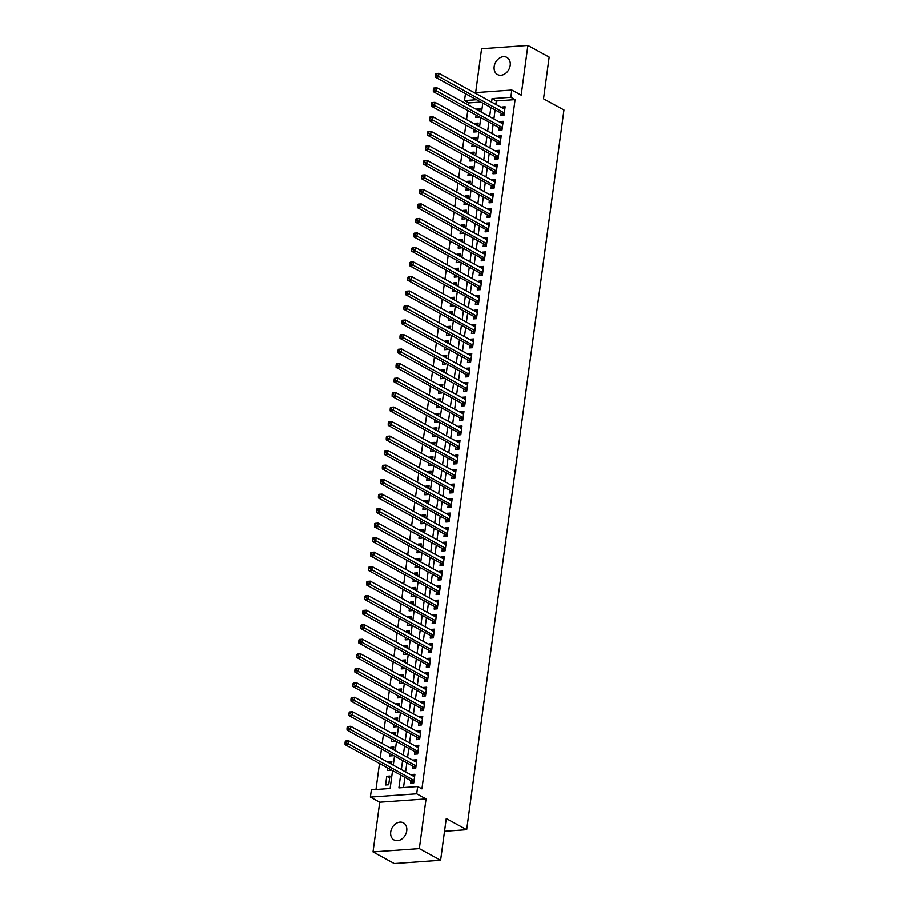 <?xml version="1.0" encoding="UTF-8"?>
<svg xmlns="http://www.w3.org/2000/svg" width="909" height="909" viewBox="0 0 909 909"><rect width="100%" height="100%" fill="white"/><g stroke="black" fill="none" stroke-linecap="round" stroke-linejoin="round"><path stroke-width="1.36" d="M494.189 66.527A9.772 7.545 -61.3 0 0 497.507 74.538A9.772 7.545 -61.3 0 0 510.21 65.391A9.772 7.545 -61.3 0 0 506.881 57.392A9.772 7.545 -61.3 0 0 494.189 66.527M390.7 831.974A9.772 7.545 -61.3 0 0 394.017 839.973A9.772 7.545 -61.3 0 0 406.721 830.837A9.772 7.545 -61.3 0 0 403.391 822.838A9.772 7.545 -61.3 0 0 390.7 831.974M480.827 102.047L468.783 102.91L464.522 100.581L465.465 93.65M444.512 831.28L466.669 829.701L563.978 109.966L543.548 98.808L549.184 57.085L527.902 45.45L481.588 48.745L475.657 92.604M466.669 829.701L446.239 818.543L440.592 860.255L394.279 863.55L372.997 851.915L419.31 848.62L426.037 798.92L416.674 793.807L370.349 797.102L371.338 789.841L390.109 788.501L392.529 770.616M426.037 798.92L379.712 802.215L372.997 851.915M379.712 802.215L370.349 797.102M468.783 102.91L468.487 105.058M467.76 110.489L466.533 119.568M465.794 124.999L464.567 134.077M463.829 139.509L462.601 148.599M461.874 154.019L460.647 163.109M459.909 168.529L458.681 177.619M457.943 183.039L456.716 192.129M455.988 197.548L454.761 206.638M454.023 212.07L452.796 221.148M452.057 226.58L450.83 235.658M450.103 241.09L448.876 250.168M448.137 255.599L446.91 264.678M446.171 270.109L444.944 279.188M444.217 284.619L442.99 293.698M442.251 299.129L441.024 308.208M440.286 313.639L439.058 322.718M438.331 328.149L437.104 337.239M436.365 342.659L435.138 351.749M434.4 357.169L433.173 366.259M432.445 371.679L431.218 380.769M430.48 386.189L429.253 395.279M428.514 400.71L427.287 409.789M426.56 415.22L425.332 424.298M424.594 429.73L423.367 438.808M422.628 444.24L421.401 453.318M420.674 458.75L419.447 467.828M418.708 473.259L417.481 482.338M416.742 487.769L415.515 496.848M414.788 502.279L413.561 511.358M412.822 516.789L411.595 525.879M410.857 531.299L409.629 540.389M408.902 545.809L407.675 554.899M406.937 560.319L405.709 569.409M404.971 574.829L403.744 583.919M403.017 589.35L401.789 598.429M401.051 603.86L399.824 612.939M399.085 618.37L397.858 627.449M397.131 632.88L395.904 641.959M395.165 647.39L393.938 656.468M393.199 661.9L391.972 670.978M391.245 676.41L390.018 685.488M389.279 690.92L388.052 699.998M387.314 705.429L386.086 714.519M385.359 719.939L384.132 729.029M383.393 734.449L382.166 743.539M381.428 748.959L380.201 758.049M379.473 763.469L375.951 789.512M440.592 860.255L419.31 848.62M501.177 113.182L500.836 115.716L503.961 115.5L505.143 106.785L502.007 107.012L501.916 107.751M499.211 127.692L498.871 130.226L502.007 130.01L503.177 121.295L500.052 121.522L499.95 122.26M497.257 142.202L496.905 144.736L500.041 144.52L501.223 135.805L498.087 136.032L497.984 136.77M495.291 156.712L494.951 159.245L498.075 159.03L499.257 150.315L496.121 150.542L496.03 151.28M493.326 171.222L492.985 173.755L496.121 173.539L497.291 164.836L494.166 165.052L494.064 165.79M491.371 185.731L491.019 188.265L494.155 188.049L495.337 179.346L492.201 179.562L492.099 180.3M489.406 200.241L489.065 202.787L492.189 202.559L493.371 193.856L490.235 194.072L490.144 194.81M487.44 214.751L487.099 217.296L490.235 217.069L491.405 208.366L488.281 208.581L488.178 209.32M485.486 229.261L485.133 231.806L488.269 231.579L489.451 222.875L486.315 223.091L486.213 223.841M483.52 243.771L483.179 246.316L486.304 246.089L487.485 237.385L484.349 237.613L484.258 238.351M481.554 258.281L481.213 260.826L484.349 260.599L485.52 251.895L482.395 252.123L482.293 252.861M479.6 272.791L479.248 275.336L482.384 275.109L483.554 266.405L480.429 266.632L480.327 267.371M477.634 287.312L477.293 289.846L480.418 289.619L481.6 280.915L478.464 281.142L478.373 281.881M475.668 301.822L475.327 304.356L478.464 304.14L479.634 295.425L476.509 295.652L476.407 296.391M473.714 316.332L473.362 318.866L476.498 318.65L477.668 309.935L474.543 310.162L474.441 310.901M471.748 330.842L471.407 333.376L474.532 333.16L475.714 324.445L472.578 324.672L472.487 325.411M469.783 345.352L469.442 347.886L472.578 347.67L473.748 338.955L470.623 339.182L470.521 339.921M467.828 359.862L467.476 362.396L470.612 362.18L471.782 353.476L468.658 353.692L468.555 354.43M465.863 374.372L465.522 376.905L468.646 376.69L469.828 367.986L466.692 368.202L466.601 368.94M463.897 388.882L463.556 391.427L466.692 391.2L467.862 382.496L464.738 382.712L464.635 383.45M461.942 403.391L461.59 405.937L464.726 405.709L465.897 397.006L462.772 397.222L462.67 397.96M459.977 417.901L459.636 420.447L462.761 420.219L463.942 411.516L460.806 411.732L460.715 412.47M458.011 432.411L457.67 434.957L460.806 434.729L461.977 426.026L458.852 426.253L458.75 426.991M456.057 446.921L455.704 449.466L458.84 449.239L460.011 440.535L456.886 440.763L456.784 441.501M454.091 461.431L453.75 463.976L456.875 463.749L458.056 455.045L454.92 455.273L454.83 456.011M452.125 475.952L451.784 478.486L454.92 478.259L456.091 469.555L452.966 469.783L452.864 470.521M450.171 490.462L449.819 492.996L452.955 492.769L454.125 484.065L451 484.292L450.898 485.031M448.205 504.972L447.864 507.506L450.989 507.29L452.171 498.575L449.035 498.802L448.944 499.541M446.239 519.482L445.899 522.016L449.035 521.8L450.205 513.085L447.08 513.312L446.978 514.051M444.285 533.992L443.933 536.526L447.069 536.31L448.239 527.595L445.115 527.822L445.012 528.561M442.319 548.502L441.979 551.036L445.103 550.82L446.285 542.116L443.149 542.332L443.058 543.071M440.354 563.012L440.013 565.546L443.149 565.33L444.319 556.626L441.195 556.842L441.092 557.581M438.399 577.522L438.047 580.067L441.183 579.84L442.353 571.136L439.229 571.352L439.127 572.091M436.434 592.032L436.093 594.577L439.217 594.35L440.399 585.646L437.263 585.862L437.172 586.6M434.468 606.542L434.127 609.087L437.263 608.86L438.433 600.156L435.309 600.372L435.206 601.11M432.514 621.052L432.161 623.597L435.297 623.369L436.468 614.666L433.343 614.893L433.241 615.632M430.548 635.561L430.207 638.107L433.332 637.879L434.513 629.176L431.377 629.403L431.286 630.142M428.582 650.071L428.241 652.617L431.377 652.389L432.548 643.686L429.423 643.913L429.321 644.651M426.628 664.593L426.276 667.126L429.412 666.899L430.582 658.196L427.457 658.423L427.355 659.161M424.662 679.103L424.321 681.636L427.446 681.409L428.628 672.705L425.492 672.933L425.401 673.671M422.696 693.612L422.355 696.146L425.492 695.93L426.662 687.215L423.537 687.443L423.435 688.181M420.742 708.122L420.39 710.656L423.526 710.44L424.696 701.725L421.571 701.953L421.469 702.691M418.776 722.632L418.435 725.166L421.56 724.95L422.742 716.235L419.606 716.462L419.515 717.201M416.811 737.142L416.47 739.676L419.606 739.46L420.776 730.756L417.651 730.972L417.549 731.711M414.856 751.652L414.504 754.186L417.64 753.97L418.81 745.266L415.686 745.482L415.583 746.221M412.891 766.162L412.55 768.707L415.674 768.48L416.856 759.776L413.72 759.992L413.629 760.731M389.609 777.865L386.723 776.286L385.552 784.99L388.677 784.774L389.859 776.059L386.723 776.286M391.574 763.355L388.688 761.776L388.575 762.617M387.836 768.048L387.507 770.48L390.643 770.264L390.722 769.628M393.54 748.846L390.654 747.266L390.54 748.107M389.802 753.538L389.472 755.97L392.597 755.754L392.688 755.118M395.495 734.336L392.608 732.756L392.495 733.597M391.768 739.028L391.438 741.46L394.563 741.233L394.654 740.608M397.46 719.826L394.574 718.246L394.461 719.087M393.722 724.518L393.392 726.95L396.529 726.723L396.608 726.098M399.426 705.316L396.54 703.736L396.426 704.577M395.688 710.009L395.358 712.44L398.483 712.213L398.574 711.588M401.38 690.795L398.494 689.227L398.381 690.067M397.653 695.499L397.324 697.93L400.449 697.703L400.539 697.078M403.346 676.285L400.46 674.717L400.346 675.557M399.608 680.989L399.278 683.42L402.414 683.193L402.494 682.568M405.312 661.775L402.426 660.195L402.312 661.048M401.573 666.479L401.244 668.91L404.369 668.683L404.46 668.058M407.266 647.265L404.38 645.685L404.266 646.538M403.539 651.969L403.21 654.4L406.334 654.173L406.425 653.537M409.232 632.755L406.346 631.176L406.232 632.028M405.494 637.448L405.164 639.891L408.3 639.663L408.38 639.027M411.198 618.245L408.311 616.666L408.198 617.518M407.459 622.938L407.13 625.369L410.254 625.153L410.345 624.517M413.152 603.735L410.266 602.156L410.152 603.008M409.425 608.428L409.095 610.859L412.22 610.643L412.311 610.007M415.118 589.225L412.231 587.646L412.118 588.498M411.379 593.918L411.05 596.349L414.186 596.134L414.265 595.497M417.083 574.715L414.197 573.136L414.084 573.977M413.345 579.408L413.016 581.84L416.14 581.624L416.231 580.987M419.038 560.205L416.152 558.626L416.038 559.467M415.311 564.898L414.981 567.33L418.106 567.114L418.197 566.477M421.003 545.695L418.117 544.116L418.004 544.957M417.265 550.388L416.936 552.82L420.072 552.604L420.151 551.968M422.969 531.186L420.083 529.606L419.969 530.447M419.231 535.878L418.901 538.31L422.026 538.083L422.117 537.458M424.923 516.676L422.037 515.096L421.924 515.937M421.197 521.368L420.867 523.8L423.992 523.573L424.083 522.948M426.889 502.154L424.003 500.586L423.889 501.427M423.151 506.858L422.821 509.29L425.957 509.063L426.037 508.438M428.855 487.644L425.969 486.076L425.855 486.917M425.117 492.348L424.787 494.78L427.912 494.553L428.003 493.928M430.809 473.134L427.923 471.555L427.809 472.407M427.082 477.839L426.753 480.27L429.877 480.043L429.968 479.418M432.775 458.625L429.889 457.045L429.775 457.897M429.037 463.329L428.707 465.76L431.843 465.533L431.923 464.897M434.741 444.115L431.855 442.535L431.741 443.387M431.002 448.819L430.673 451.25L433.798 451.023L433.888 450.387M436.695 429.605L433.809 428.025L433.695 428.878M432.968 434.297L432.639 436.729L435.763 436.513L435.854 435.877M438.661 415.095L435.775 413.515L435.661 414.368M434.922 419.788L434.593 422.219L437.729 422.003L437.808 421.367M440.626 400.585L437.74 399.006L437.627 399.858M436.888 405.278L436.559 407.709L439.683 407.493L439.774 406.857M442.581 386.075L439.695 384.496L439.581 385.336M438.854 390.768L438.524 393.199L441.649 392.983L441.74 392.347M444.546 371.565L441.66 369.986L441.547 370.827M440.808 376.258L440.479 378.689L443.615 378.474L443.694 377.837M446.512 357.055L443.626 355.476L443.512 356.317M442.774 361.748L442.444 364.179L445.569 363.964L445.66 363.327M448.467 342.545L445.58 340.966L445.467 341.807M444.74 347.238L444.41 349.67L447.535 349.442L447.626 348.817M450.432 328.035L447.546 326.456L447.433 327.297M446.694 332.728L446.364 335.16L449.501 334.932L449.58 334.307M452.398 313.514L449.512 311.946L449.398 312.787M448.66 318.218L448.33 320.65L451.455 320.423L451.546 319.798M454.352 299.004L451.466 297.436L451.353 298.277M450.625 303.708L450.296 306.14L453.421 305.913L453.511 305.288M456.318 284.494L453.432 282.915L453.318 283.767M452.58 289.198L452.25 291.63L455.386 291.403L455.466 290.778M458.284 269.984L455.398 268.405L455.284 269.257M454.545 274.688L454.216 277.12L457.341 276.893L457.432 276.256M460.238 255.474L457.352 253.895L457.238 254.747M456.511 260.179L456.182 262.61L459.306 262.383L459.397 261.747M462.204 240.965L459.318 239.385L459.204 240.237M458.466 245.657L458.136 248.089L461.272 247.873L461.352 247.237M464.169 226.455L461.283 224.875L461.17 225.727M460.431 231.147L460.102 233.579L463.226 233.363L463.317 232.727M466.124 211.945L463.238 210.365L463.124 211.218M462.397 216.637L462.067 219.069L465.192 218.853L465.283 218.217M468.09 197.435L465.203 195.855L465.09 196.696M464.351 202.128L464.022 204.559L467.158 204.343L467.237 203.707M470.055 182.925L467.169 181.345L467.056 182.186M466.317 187.618L465.987 190.049L469.112 189.833L469.203 189.197M472.01 168.415L469.124 166.836L469.01 167.676M468.283 173.108L467.953 175.539L471.078 175.323L471.169 174.687M473.975 153.905L471.089 152.326L470.976 153.167M470.237 158.598L469.908 161.029L473.044 160.802L473.123 160.177M475.941 139.395L473.055 137.816L472.941 138.657M472.203 144.088L471.873 146.519L474.998 146.292L475.089 145.667M477.895 124.885L475.009 123.306L474.896 124.147M474.168 129.578L473.839 132.01L476.964 131.782L477.055 131.157M391.461 764.196L391.813 761.549L388.688 761.776M393.427 749.686L393.779 747.039L390.654 747.266M395.381 735.176L395.745 732.529L392.608 732.756M397.347 720.667L397.699 718.019L394.574 718.246M399.312 706.157L399.665 703.509L396.54 703.736M401.267 691.647L401.63 688.999L398.494 689.227M403.232 677.137L403.585 674.489L400.46 674.717M405.198 662.627L405.55 659.979L402.426 660.195M407.152 648.117L407.516 645.47L404.38 645.685M409.118 633.607L409.47 630.96L406.346 631.176M411.084 619.097L411.436 616.45L408.311 616.666M413.038 604.576L413.402 601.94L410.266 602.156M415.004 590.066L415.356 587.419L412.231 587.646M416.97 575.556L417.322 572.909L414.197 573.136M418.924 561.046L419.288 558.399L416.152 558.626M420.89 546.536L421.242 543.889L418.117 544.116M422.855 532.026L423.208 529.379L420.083 529.606M424.81 517.516L425.173 514.869L422.037 515.096M426.776 503.007L427.128 500.359L424.003 500.586M428.741 488.497L429.093 485.849L425.969 486.076M430.696 473.987L431.059 471.339L427.923 471.555M432.661 459.477L433.014 456.829L429.889 457.045M434.627 444.967L434.979 442.319L431.855 442.535M436.581 430.457L436.945 427.809L433.809 428.025M438.547 415.936L438.899 413.3L435.775 413.515M440.513 401.426L440.865 398.778L437.74 399.006M442.467 386.916L442.831 384.268L439.695 384.496M444.433 372.406L444.785 369.758L441.66 369.986M446.399 357.896L446.751 355.249L443.626 355.476M448.353 343.386L448.716 340.739L445.58 340.966M450.319 328.876L450.671 326.229L447.546 326.456M452.284 314.366L452.637 311.719L449.512 311.946M454.239 299.856L454.602 297.209L451.466 297.436M456.204 285.346L456.557 282.699L453.432 282.915M458.17 270.837L458.522 268.189L455.398 268.405M460.124 256.327L460.488 253.679L457.352 253.895M462.09 241.817L462.442 239.169L459.318 239.385M464.056 227.307L464.408 224.659L461.283 224.875M466.01 212.786L466.374 210.149L463.238 210.365M467.976 198.276L468.328 195.628L465.203 195.855M469.942 183.766L470.294 181.118L467.169 181.345M471.896 169.256L472.26 166.608L469.124 166.836M473.862 154.746L474.214 152.098L471.089 152.326M475.827 140.236L476.18 137.589L473.055 137.816M477.782 125.726L478.145 123.079L475.009 123.306M476.123 115.068L475.793 117.5L478.929 117.272L479.009 116.647M479.747 111.216L480.1 108.569L476.975 108.796L476.861 109.637M400.608 775.036L398.869 787.887L417.651 786.546L421.912 788.876L515.096 99.615L496.325 100.944L495.848 104.433M495.121 109.864L493.894 118.943M493.155 124.374L491.928 133.453M491.19 138.884L489.962 147.962M489.235 153.394L488.008 162.484M487.269 167.904L486.042 176.994M485.304 182.414L484.077 191.504M483.349 196.923L482.122 206.013M481.384 211.445L480.157 220.523M479.418 225.955L478.191 235.033M477.464 240.465L476.236 249.543M475.498 254.975L474.271 264.053M473.532 269.484L472.305 278.563M471.578 283.994L470.351 293.073M469.612 298.504L468.385 307.583M467.646 313.014L466.419 322.093M465.692 327.524L464.465 336.603M463.726 342.034L462.499 351.124M461.761 356.544L460.533 365.634M459.806 371.054L458.579 380.144M457.841 385.564L456.613 394.654M455.875 400.085L454.648 409.164M453.921 414.595L452.693 423.674M451.955 429.105L450.728 438.183M449.989 443.615L448.762 452.693M448.035 458.125L446.808 467.203M446.069 472.635L444.842 481.713M444.103 487.144L442.876 496.223M442.149 501.654L440.922 510.733M440.183 516.164L438.956 525.243M438.218 530.674L436.99 539.764M436.263 545.184L435.036 554.274M434.297 559.694L433.07 568.784M432.332 574.204L431.105 583.294M430.377 588.725L429.15 597.804M428.412 603.235L427.185 612.314M426.446 617.745L425.219 626.824M424.492 632.255L423.264 641.334M422.526 646.765L421.299 655.844M420.56 661.275L419.333 670.353M418.606 675.785L417.379 684.863M416.64 690.295L415.413 699.373M414.674 704.805L413.447 713.883M412.72 719.314L411.493 728.404M410.754 733.824L409.527 742.914M408.789 748.334L407.562 757.424M406.834 762.844L405.607 771.934M404.869 777.365L403.494 787.558M410.925 780.672L410.584 783.217L413.72 782.99L414.89 774.286L411.766 774.502L411.663 775.241M474.373 92.695L511.824 90.025L521.187 95.15L527.902 45.45M511.824 90.025L510.847 97.286L492.064 98.626L491.599 102.103M515.096 99.615L510.847 97.286M417.651 786.546L416.674 793.807M476.566 99.729L464.522 100.581M393.267 765.185L394.495 756.106M395.222 750.675L396.449 741.596M397.188 736.165L398.415 727.086M399.153 721.655L400.38 712.576M401.108 707.145L402.335 698.067M403.073 692.635L404.3 683.545M405.039 678.125L406.266 669.035M406.993 663.615L408.221 654.525M408.959 649.106L410.186 640.016M410.925 634.584L412.152 625.506M412.879 620.074L414.106 610.996M414.845 605.564L416.072 596.486M416.811 591.055L418.038 581.976M418.765 576.545L419.992 567.466M420.731 562.035L421.958 552.956M422.696 547.525L423.924 538.446M424.651 533.015L425.878 523.936M426.616 518.505L427.844 509.426M428.582 503.995L429.809 494.905M430.536 489.485L431.764 480.395M432.502 474.975L433.729 465.885M434.468 460.465L435.695 451.375M436.422 445.944L437.649 436.865M438.388 431.434L439.615 422.355M440.354 416.924L441.581 407.846M442.308 402.414L443.535 393.336M444.274 387.904L445.501 378.826M446.239 373.394L447.467 364.316M448.194 358.885L449.421 349.806M450.16 344.375L451.387 335.296M452.125 329.865L453.352 320.786M454.08 315.355L455.307 306.265M456.045 300.845L457.272 291.755M458.011 286.335L459.238 277.245M459.965 271.825L461.193 262.735M461.931 257.304L463.158 248.225M463.897 242.794L465.124 233.715M465.851 228.284L467.078 219.205M467.817 213.774L469.044 204.695M469.783 199.264L471.01 190.186M471.737 184.754L472.964 175.676M473.703 170.244L474.93 161.166M475.668 155.734L476.895 146.656M477.623 141.225L478.85 132.146M479.588 126.715L480.816 117.625M481.554 112.205L482.781 103.115M490.86 107.535L489.633 116.625M488.894 122.045L487.667 131.135M486.94 136.555L485.713 145.645M484.974 151.064L483.747 160.154M483.009 165.586L481.781 174.664M481.054 180.096L479.827 189.174M479.088 194.606L477.861 203.684M477.123 209.115L475.896 218.194M475.168 223.625L473.941 232.704M473.203 238.135L471.976 247.214M471.237 252.645L470.01 261.724M469.283 267.155L468.055 276.234M467.317 281.665L466.09 290.744M465.351 296.175L464.124 305.265M463.397 310.685L462.17 319.775M461.431 325.195L460.204 334.285M459.465 339.705L458.238 348.795M457.511 354.226L456.284 363.305M455.545 368.736L454.318 377.814M453.58 383.246L452.352 392.324M451.625 397.756L450.398 406.834M449.66 412.266L448.432 421.344M447.694 426.776L446.467 435.854M445.74 441.285L444.512 450.364M443.774 455.795L442.547 464.874M441.808 470.305L440.581 479.384M439.854 484.815L438.627 493.905M437.888 499.325L436.661 508.415M435.922 513.835L434.695 522.925M433.968 528.345L432.741 537.435M432.002 542.855L430.775 551.945M430.037 557.376L428.809 566.455M428.082 571.886L426.855 580.965M426.116 586.396L424.889 595.475M424.151 600.906L422.924 609.984M422.196 615.416L420.969 624.494M420.231 629.926L419.004 639.004M418.265 644.436L417.038 653.514M416.311 658.945L415.083 668.024M414.345 673.455L413.118 682.545M412.379 687.965L411.152 697.055M410.425 702.475L409.198 711.565M408.459 716.985L407.232 726.075M406.493 731.495L405.266 740.585M404.539 746.016L403.312 755.095M402.573 760.526L401.346 769.605M496.325 100.944L492.064 98.626M414.652 776.081L411.766 774.502M479.861 110.364L476.975 108.796M416.606 761.572L413.72 759.992M418.572 747.062L415.686 745.482M420.537 732.552L417.651 730.972M422.492 718.042L419.606 716.462M424.458 703.532L421.571 701.953M426.423 689.022L423.537 687.443M428.378 674.512L425.492 672.933M430.343 660.002L427.457 658.423M432.309 645.492L429.423 643.913M434.263 630.971L431.377 629.403M436.229 616.461L433.343 614.893M438.195 601.951L435.309 600.372M440.149 587.441L437.263 585.862M442.115 572.931L439.229 571.352M444.081 558.421L441.195 556.842M446.035 543.912L443.149 542.332M448.001 529.402L445.115 527.822M449.966 514.892L447.08 513.312M451.921 500.382L449.035 498.802M453.886 485.872L451 484.292M455.852 471.362L452.966 469.783M457.806 456.852L454.92 455.273M459.772 442.331L456.886 440.763M461.738 427.821L458.852 426.253M463.692 413.311L460.806 411.732M465.658 398.801L462.772 397.222M467.624 384.291L464.738 382.712M469.578 369.781L466.692 368.202M471.544 355.271L468.658 353.692M473.509 340.761L470.623 339.182M475.464 326.251L472.578 324.672M477.43 311.742L474.543 310.162M479.395 297.232L476.509 295.652M481.35 282.722L478.464 281.142M483.315 268.212L480.429 266.632M485.281 253.691L482.395 252.123M487.235 239.181L484.349 237.613M489.201 224.671L486.315 223.091M491.167 210.161L488.281 208.581M493.121 195.651L490.235 194.072M495.087 181.141L492.201 179.562M497.053 166.631L494.166 165.052M499.007 152.121L496.121 150.542M500.973 137.611L498.087 136.032M502.938 123.101L500.052 121.522M504.893 108.591L502.007 107.012M345.215 741.437L345.022 742.892L346.272 742.801L346.477 741.358L345.534 741.028L348.658 740.801L414.549 776.82M346.477 741.358L348.658 740.801L348.17 744.426L345.045 744.653L411.607 781.047A1.523 0.864 85.9 0 1 411.913 781.32L413.163 783.024M414.061 780.456L346.272 742.801M345.022 742.892L345.045 744.653M347.181 726.927L346.988 728.382L348.238 728.291L348.431 726.848L347.499 726.518L350.624 726.291L416.515 762.31M348.431 726.848L350.624 726.291L350.135 729.916L347.011 730.143L413.572 766.537A1.523 0.864 85.9 0 1 413.879 766.81L415.129 768.514M416.015 765.935L348.238 728.291M346.988 728.382L347.011 730.143M349.147 712.417L348.942 713.872L350.204 713.781L350.397 712.326L349.454 712.008L352.59 711.781L418.47 747.8M350.397 712.326L352.59 711.781L352.101 715.406L348.965 715.633L415.538 752.027A1.523 0.864 85.9 0 1 415.833 752.3L417.095 754.004M417.981 751.425L350.204 713.781M348.942 713.872L348.965 715.633M351.101 697.907L350.908 699.362L352.158 699.271L352.362 697.817L351.419 697.498L354.544 697.271L420.435 733.29M352.362 697.817L354.544 697.271L354.055 700.896L350.931 701.123L417.492 737.517A1.523 0.864 85.9 0 1 417.799 737.79L419.049 739.494M419.947 736.915L352.158 699.271M350.908 699.362L350.931 701.123M353.067 683.398L352.874 684.852L354.124 684.761L354.317 683.307L353.385 682.977L356.51 682.761L422.401 718.78M354.317 683.307L356.51 682.761L356.021 686.386L352.897 686.613L419.458 723.007A1.523 0.864 85.9 0 1 419.765 723.28L421.015 724.984M421.901 722.405L354.124 684.761M352.874 684.852L352.897 686.613M355.033 668.888L354.828 670.342L356.089 670.251L356.283 668.797L355.339 668.467L358.476 668.251L424.355 704.27M356.283 668.797L358.476 668.251L357.987 671.876L354.851 672.103L421.424 708.497A1.523 0.864 85.9 0 1 421.719 708.77L422.98 710.474M423.867 707.895L356.089 670.251M354.828 670.342L354.851 672.103M356.987 654.378L356.794 655.832L358.044 655.741L358.248 654.287L357.305 653.957L360.43 653.741L426.321 689.761M358.248 654.287L360.43 653.741L359.941 657.366L356.817 657.593L423.378 693.976A1.523 0.864 85.9 0 1 423.685 694.26L424.935 695.964M425.832 693.385L358.044 655.741M356.794 655.832L356.817 657.593M358.953 639.868L358.76 641.322L360.009 641.231L360.203 639.777L359.271 639.447L362.396 639.232L428.287 675.251M360.203 639.777L362.396 639.232L361.907 642.856L358.782 643.083L425.344 679.466A1.523 0.864 85.9 0 1 425.651 679.75L426.9 681.455M427.787 678.875L360.009 641.231M358.76 641.322L358.782 643.083M360.918 625.358L360.714 626.812L361.975 626.721L362.168 625.267L361.225 624.938L364.361 624.722L430.241 660.741M362.168 625.267L364.361 624.722L363.873 628.346L360.737 628.562L427.31 664.956A1.523 0.864 85.9 0 1 427.605 665.24L428.866 666.945M429.752 664.365L361.975 626.721M360.714 626.812L360.737 628.562M362.873 610.848L362.68 612.291L363.93 612.211L364.134 610.757L363.191 610.428L366.327 610.2L432.207 646.231M364.134 610.757L366.327 610.2L365.827 613.836L362.702 614.052L429.264 650.446A1.523 0.864 85.9 0 1 429.571 650.73L430.821 652.435M431.718 649.855L363.93 612.211M362.68 612.291L362.702 614.052M364.839 596.338L364.645 597.781L365.895 597.702L366.088 596.247L365.157 595.918L368.281 595.69L434.172 631.721M366.088 596.247L368.281 595.69L367.793 599.326L364.668 599.542L431.23 635.936A1.523 0.864 85.9 0 1 431.536 636.22L432.786 637.925M433.673 635.346L365.895 597.702M364.645 597.781L364.668 599.542M366.804 581.828L366.6 583.271L367.861 583.18L368.054 581.737L367.111 581.408L370.247 581.181L436.127 617.2M368.054 581.737L370.247 581.181L369.758 584.817L366.622 585.032L433.195 621.426A1.523 0.864 85.9 0 1 433.491 621.711L434.752 623.415M435.638 620.836L367.861 583.18M366.6 583.271L366.622 585.032M368.759 567.318L368.565 568.761L369.815 568.67L370.02 567.227L369.077 566.898L372.213 566.671L438.093 602.69M370.02 567.227L372.213 566.671L371.713 570.307L368.588 570.522L435.15 606.917A1.523 0.864 85.9 0 1 435.456 607.189L436.706 608.905M437.604 606.326L369.815 568.67M368.565 568.761L368.588 570.522M370.724 552.797L370.531 554.251L371.781 554.16L371.974 552.717L371.042 552.388L374.167 552.161L440.058 588.18M371.974 552.717L374.167 552.161L373.679 555.785L370.554 556.013L437.115 592.407A1.523 0.864 85.9 0 1 437.422 592.679L438.672 594.384M439.558 591.816L371.781 554.16M370.531 554.251L370.554 556.013M372.69 538.287L372.485 539.741L373.747 539.651L373.94 538.208L372.997 537.878L376.133 537.651L442.013 573.67M373.94 538.208L376.133 537.651L375.644 541.275L372.508 541.503L439.081 577.897A1.523 0.864 85.9 0 1 439.377 578.169L440.638 579.874M441.524 577.295L373.747 539.651M372.485 539.741L372.508 541.503M374.644 523.777L374.451 525.232L375.701 525.141L375.906 523.686L374.962 523.368L378.099 523.141L443.978 559.16M375.906 523.686L378.099 523.141L377.599 526.765L374.474 526.993L441.035 563.387A1.523 0.864 85.9 0 1 441.342 563.66L442.592 565.364M443.49 562.785L375.701 525.141M374.451 525.232L374.474 526.993M376.61 509.267L376.417 510.722L377.667 510.631L377.86 509.176L376.928 508.858L380.053 508.631L445.944 544.65M377.86 509.176L380.053 508.631L379.564 512.256L376.44 512.483L443.001 548.877A1.523 0.864 85.9 0 1 443.308 549.15L444.558 550.854M445.444 548.275L377.667 510.631M376.417 510.722L376.44 512.483M378.576 494.757L378.371 496.212L379.632 496.121L379.826 494.666L378.883 494.337L382.019 494.121L447.898 530.14M379.826 494.666L382.019 494.121L381.53 497.746L378.394 497.973L444.967 534.367A1.523 0.864 85.9 0 1 445.262 534.64L446.524 536.344M447.41 533.765L379.632 496.121M378.371 496.212L378.394 497.973M380.53 480.247L380.337 481.702L381.587 481.611L381.791 480.157L380.848 479.827L383.984 479.611L449.864 515.63M381.791 480.157L383.984 479.611L383.484 483.236L380.36 483.463L446.921 519.857A1.523 0.864 85.9 0 1 447.228 520.13L448.478 521.834M449.376 519.255L381.587 481.611M380.337 481.702L380.36 483.463M382.496 465.738L382.303 467.192L383.553 467.101L383.746 465.647L382.814 465.317L385.939 465.101L451.83 501.12M383.746 465.647L385.939 465.101L385.45 468.726L382.325 468.953L448.887 505.336A1.523 0.864 85.9 0 1 449.194 505.62L450.444 507.324M451.33 504.745L383.553 467.101M382.303 467.192L382.325 468.953M384.462 451.228L384.257 452.682L385.518 452.591L385.711 451.137L384.768 450.807L387.904 450.591L453.784 486.61M385.711 451.137L387.904 450.591L387.416 454.216L384.28 454.443L450.853 490.826A1.523 0.864 85.9 0 1 451.148 491.11L452.409 492.814M453.296 490.235L385.518 452.591M384.257 452.682L384.28 454.443M386.416 436.718L386.223 438.172L387.473 438.081L387.677 436.627L386.734 436.297L389.87 436.081L455.75 472.101M387.677 436.627L389.87 436.081L389.37 439.706L386.245 439.922L452.807 476.316A1.523 0.864 85.9 0 1 453.114 476.6L454.364 478.304M455.261 475.725L387.473 438.081M386.223 438.172L386.245 439.922M388.382 422.208L388.188 423.651L389.438 423.571L389.631 422.117L388.7 421.787L391.824 421.571L457.716 457.591M389.631 422.117L391.824 421.571L391.336 425.196L388.211 425.412L454.773 461.806A1.523 0.864 85.9 0 1 455.079 462.09L456.329 463.795M457.216 461.215L389.438 423.571M388.188 423.651L388.211 425.412M390.347 407.698L390.143 409.141L391.404 409.061L391.597 407.607L390.654 407.277L393.79 407.05L459.67 443.081M391.597 407.607L393.79 407.05L393.302 410.686L390.166 410.902L456.738 447.296A1.523 0.864 85.9 0 1 457.034 447.58L458.295 449.285M459.181 446.705L391.404 409.061M390.143 409.141L390.166 410.902M392.302 393.188L392.109 394.631L393.358 394.54L393.563 393.097L392.62 392.768L395.756 392.54L461.636 428.559M393.563 393.097L395.756 392.54L395.256 396.176L392.131 396.392L458.693 432.786A1.523 0.864 85.9 0 1 459 433.07L460.249 434.775M461.147 432.195L393.358 394.54M392.109 394.631L392.131 396.392M394.267 378.678L394.074 380.121L395.324 380.03L395.517 378.587L394.586 378.258L397.71 378.03L463.601 414.049M395.517 378.587L397.71 378.03L397.222 381.666L394.097 381.882L460.658 418.276A1.523 0.864 85.9 0 1 460.965 418.56L462.215 420.265M463.101 417.686L395.324 380.03M394.074 380.121L394.097 381.882M396.233 364.157L396.029 365.611L397.29 365.52L397.483 364.077L396.54 363.748L399.676 363.52L465.556 399.54M397.483 364.077L399.676 363.52L399.187 367.145L396.051 367.372L462.624 403.766A1.523 0.864 85.9 0 1 462.92 404.039L464.181 405.744M465.067 403.176L397.29 365.52M396.029 365.611L396.051 367.372M398.187 349.647L397.994 351.101L399.244 351.01L399.449 349.567L398.506 349.238L401.642 349.011L467.521 385.03M399.449 349.567L401.642 349.011L401.142 352.635L398.017 352.862L464.579 389.257A1.523 0.864 85.9 0 1 464.885 389.529L466.135 391.234M467.033 388.654L399.244 351.01M397.994 351.101L398.017 352.862M400.153 335.137L399.96 336.591L401.21 336.5L401.403 335.046L400.471 334.728L403.596 334.501L469.487 370.52M401.403 335.046L403.596 334.501L403.107 338.125L399.983 338.353L466.544 374.747A1.523 0.864 85.9 0 1 466.851 375.019L468.101 376.724M468.987 374.144L401.21 336.5M399.96 336.591L399.983 338.353M402.119 320.627L401.914 322.081L403.176 321.991L403.369 320.536L402.426 320.218L405.562 319.991L471.441 356.01M403.369 320.536L405.562 319.991L405.073 323.615L401.937 323.843L468.51 360.237A1.523 0.864 85.9 0 1 468.805 360.509L470.067 362.214M470.953 359.634L403.176 321.991M401.914 322.081L401.937 323.843M404.073 306.117L403.88 307.572L405.13 307.481L405.334 306.026L404.391 305.697L407.527 305.481L473.407 341.5M405.334 306.026L407.527 305.481L407.027 309.105L403.903 309.333L470.464 345.727A1.523 0.864 85.9 0 1 470.771 345.999L472.021 347.704M472.919 345.125L405.13 307.481M403.88 307.572L403.903 309.333M406.039 291.607L405.846 293.062L407.096 292.971L407.289 291.516L406.357 291.187L409.482 290.971L475.373 326.99M407.289 291.516L409.482 290.971L408.993 294.596L405.868 294.823L472.43 331.217A1.523 0.864 85.9 0 1 472.737 331.49L473.987 333.194M474.873 330.615L407.096 292.971M405.846 293.062L405.868 294.823M408.005 277.097L407.8 278.552L409.061 278.461L409.255 277.006L408.311 276.677L411.447 276.461L477.327 312.48M409.255 277.006L411.447 276.461L410.959 280.086L407.823 280.313L474.396 316.696A1.523 0.864 85.9 0 1 474.691 316.98L475.952 318.684M476.839 316.105L409.061 278.461M407.8 278.552L407.823 280.313M409.959 262.587L409.766 264.042L411.016 263.951L411.22 262.496L410.277 262.167L413.413 261.951L479.293 297.97M411.22 262.496L413.413 261.951L412.913 265.576L409.789 265.803L476.35 302.186A1.523 0.864 85.9 0 1 476.657 302.47L477.907 304.174M478.804 301.595L411.016 263.951M409.766 264.042L409.789 265.803M411.925 248.077L411.732 249.532L412.981 249.441L413.175 247.987L412.243 247.657L415.368 247.441L481.259 283.46M413.175 247.987L415.368 247.441L414.879 251.066L411.754 251.282L478.316 287.676A1.523 0.864 85.9 0 1 478.623 287.96L479.872 289.664M480.759 287.085L412.981 249.441M411.732 249.532L411.754 251.282M413.89 233.568L413.686 235.011L414.947 234.931L415.14 233.477L414.197 233.147L417.333 232.931L483.213 268.95M415.14 233.477L417.333 232.931L416.845 236.556L413.709 236.772L480.282 273.166A1.523 0.864 85.9 0 1 480.577 273.45L481.838 275.154M482.724 272.575L414.947 234.931M413.686 235.011L413.709 236.772M415.845 219.058L415.652 220.501L416.901 220.421L417.106 218.967L416.163 218.637L419.299 218.41L485.179 254.44M417.106 218.967L419.299 218.41L418.799 222.046L415.674 222.262L482.236 258.656A1.523 0.864 85.9 0 1 482.543 258.94L483.793 260.644M484.69 258.065L416.901 220.421M415.652 220.501L415.674 222.262M417.81 204.548L417.617 205.991L418.867 205.9L419.06 204.457L418.129 204.127L421.253 203.9L487.144 239.919M419.06 204.457L421.253 203.9L420.765 207.536L417.64 207.752L484.202 244.146A1.523 0.864 85.9 0 1 484.508 244.43L485.758 246.134M486.645 243.555L418.867 205.9M417.617 205.991L417.64 207.752M419.776 190.038L419.572 191.481L420.833 191.39L421.026 189.947L420.083 189.617L423.219 189.39L489.099 225.409M421.026 189.947L423.219 189.39L422.73 193.026L419.594 193.242L486.167 229.636A1.523 0.864 85.9 0 1 486.463 229.92L487.724 231.625M488.61 229.045L420.833 191.39M419.572 191.481L419.594 193.242M421.731 175.517L421.537 176.971L422.787 176.88L422.992 175.437L422.049 175.107L425.185 174.88L491.065 210.899M422.992 175.437L425.185 174.88L424.685 178.505L421.56 178.732L488.122 215.126A1.523 0.864 85.9 0 1 488.428 215.399L489.678 217.103M490.576 214.535L422.787 176.88M421.537 176.971L421.56 178.732M423.696 161.007L423.503 162.461L424.753 162.37L424.946 160.927L424.014 160.598L427.139 160.37L493.03 196.389M424.946 160.927L427.139 160.37L426.651 163.995L423.526 164.222L490.087 200.616A1.523 0.864 85.9 0 1 490.394 200.889L491.644 202.593M492.53 200.014L424.753 162.37M423.503 162.461L423.526 164.222M425.662 146.497L425.457 147.951L426.719 147.86L426.912 146.406L425.969 146.088L429.105 145.86L494.985 181.88M426.912 146.406L429.105 145.86L428.616 149.485L425.48 149.712L492.053 186.106A1.523 0.864 85.9 0 1 492.348 186.379L493.61 188.083M494.496 185.504L426.719 147.86M425.457 147.951L425.48 149.712M427.616 131.987L427.423 133.441L428.673 133.35L428.878 131.896L427.934 131.578L431.071 131.35L496.95 167.37M428.878 131.896L431.071 131.35L430.571 134.975L427.446 135.202L494.007 171.596A1.523 0.864 85.9 0 1 494.314 171.869L495.564 173.574M496.462 170.994L428.673 133.35M427.423 133.441L427.446 135.202M429.582 117.477L429.389 118.931L430.639 118.84L430.832 117.386L429.9 117.056L433.025 116.841L498.916 152.86M430.832 117.386L433.025 116.841L432.536 120.465L429.412 120.692L495.973 157.087A1.523 0.864 85.9 0 1 496.28 157.359L497.53 159.064M498.416 156.484L430.639 118.84M429.389 118.931L429.412 120.692M431.548 102.967L431.343 104.421L432.604 104.33L432.798 102.876L431.855 102.547L434.991 102.331L500.87 138.35M432.798 102.876L434.991 102.331L434.502 105.955L431.366 106.183L497.939 142.577A1.523 0.864 85.9 0 1 498.234 142.849L499.495 144.554M500.382 141.974L432.604 104.33M431.343 104.421L431.366 106.183M433.502 88.457L433.309 89.911L434.559 89.821L434.763 88.366L433.82 88.037L436.956 87.821L502.836 123.84M434.763 88.366L436.956 87.821L436.456 91.445L433.332 91.673L499.893 128.055A1.523 0.864 85.9 0 1 500.2 128.339L501.45 130.044M502.347 127.465L434.559 89.821M433.309 89.911L433.332 91.673M435.468 73.947L435.275 75.402L436.525 75.311L436.718 73.856L435.786 73.527L438.911 73.311L504.802 109.33M436.718 73.856L438.911 73.311L438.422 76.935L435.297 77.163L501.859 113.545A1.523 0.864 85.9 0 1 502.166 113.83L503.416 115.534M504.302 112.955L436.525 75.311M435.275 75.402L435.297 77.163M413.959 781.183L411.913 781.32M414.004 780.876L411.607 781.047M415.924 766.673L413.879 766.81M415.958 766.367L413.572 766.537M417.879 752.152L415.833 752.3M417.924 751.857L415.538 752.027M419.844 737.642L417.799 737.79M419.89 737.347L417.492 737.517M421.81 723.132L419.765 723.28M421.844 722.837L419.458 723.007M423.764 708.622L421.719 708.77M423.81 708.327L421.424 708.497M425.73 694.112L423.685 694.26M425.776 693.806L423.378 693.976M427.696 679.602L425.651 679.75M427.73 679.296L425.344 679.466M429.65 665.093L427.605 665.24M429.696 664.786L427.31 664.956M431.616 650.583L429.571 650.73M431.661 650.276L429.264 650.446M433.582 636.073L431.536 636.22M433.616 635.766L431.23 635.936M435.536 621.563L433.491 621.711M435.581 621.256L433.195 621.426M437.502 607.053L435.456 607.189M437.547 606.746L435.15 606.917M439.467 592.543L437.422 592.679M439.502 592.236L437.115 592.407M441.422 578.033L439.377 578.169M441.467 577.726L439.081 577.897M443.387 563.512L441.342 563.66M443.433 563.216L441.035 563.387M445.353 549.002L443.308 549.15M445.387 548.706L443.001 548.877M447.308 534.492L445.262 534.64M447.353 534.197L444.967 534.367M449.273 519.982L447.228 520.13M449.319 519.687L446.921 519.857M451.239 505.472L449.194 505.62M451.273 505.165L448.887 505.336M453.193 490.962L451.148 491.11M453.239 490.655L450.853 490.826M455.159 476.452L453.114 476.6M455.204 476.146L452.807 476.316M457.125 461.942L455.079 462.09M457.159 461.636L454.773 461.806M459.079 447.433L457.034 447.58M459.125 447.126L456.738 447.296M461.045 432.923L459 433.07M461.09 432.616L458.693 432.786M463.011 418.413L460.965 418.56M463.045 418.106L460.658 418.276M464.965 403.903L462.92 404.039M465.01 403.596L462.624 403.766M466.931 389.393L464.885 389.529M466.976 389.086L464.579 389.257M468.896 374.872L466.851 375.019M468.93 374.576L466.544 374.747M470.851 360.362L468.805 360.509M470.896 360.066L468.51 360.237M472.816 345.852L470.771 345.999M472.862 345.556L470.464 345.727M474.782 331.342L472.737 331.49M474.816 331.046L472.43 331.217M476.736 316.832L474.691 316.98M476.782 316.525L474.396 316.696M478.702 302.322L476.657 302.47M478.748 302.015L476.35 302.186M480.668 287.812L478.623 287.96M480.702 287.505L478.316 287.676M482.622 273.302L480.577 273.45M482.668 272.995L480.282 273.166M484.588 258.792L482.543 258.94M484.633 258.486L482.236 258.656M486.554 244.282L484.508 244.43M486.588 243.976L484.202 244.146M488.508 229.772L486.463 229.92M488.553 229.466L486.167 229.636M490.474 215.263L488.428 215.399M490.519 214.956L488.122 215.126M492.439 200.753L490.394 200.889M492.473 200.446L490.087 200.616M494.394 186.231L492.348 186.379M494.439 185.936L492.053 186.106M496.359 171.721L494.314 171.869M496.405 171.426L494.007 171.596M498.325 157.212L496.28 157.359M498.359 156.916L495.973 157.087M500.28 142.702L498.234 142.849M500.325 142.406L497.939 142.577M502.245 128.192L500.2 128.339M502.291 127.885L499.893 128.055M504.211 113.682L502.166 113.83M504.245 113.375L501.859 113.545"/></g></svg>
